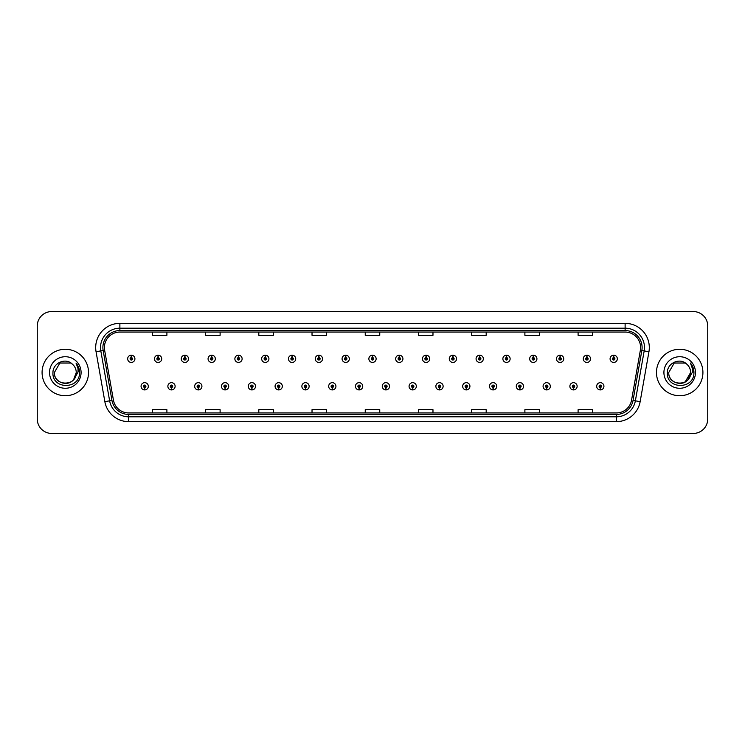 <?xml version="1.0" encoding="UTF-8"?>
<svg xmlns="http://www.w3.org/2000/svg" width="745" height="745" viewBox="0 0 745 745"><rect width="100%" height="100%" fill="white"/><g stroke="black" fill="none" stroke-linecap="round" stroke-linejoin="round"><path stroke-width="1.12" d="M171.443 387.493L171.341 389.914A3.632 3.632 0 0 0 171.657 389.914L171.546 387.493A1.211 1.211 0 0 0 172.7 386.292A1.211 1.211 0 0 0 171.499 385.081A1.211 1.211 0 0 0 170.288 386.292A1.211 1.211 0 0 0 171.443 387.493L171.471 386.767A0.484 0.484 0 0 1 171.015 386.292A0.484 0.484 0 0 1 171.499 385.808A0.484 0.484 0 0 1 171.983 386.292A0.484 0.484 0 0 1 171.518 386.767L171.546 387.493M198.244 387.493L198.142 389.914A3.632 3.632 0 0 0 198.459 389.914L198.347 387.493A1.211 1.211 0 0 0 199.502 386.292A1.211 1.211 0 0 0 198.3 385.081A1.211 1.211 0 0 0 197.09 386.292A1.211 1.211 0 0 0 198.244 387.493L198.272 386.767A0.484 0.484 0 0 1 197.816 386.292A0.484 0.484 0 0 1 198.3 385.808A0.484 0.484 0 0 1 198.775 386.292A0.484 0.484 0 0 1 198.319 386.767L198.347 387.493M225.046 387.493L224.934 389.914A3.632 3.632 0 0 0 225.251 389.914L225.148 387.493A1.211 1.211 0 0 0 226.303 386.292A1.211 1.211 0 0 0 225.092 385.081A1.211 1.211 0 0 0 223.891 386.292A1.211 1.211 0 0 0 225.046 387.493L225.074 386.767A0.484 0.484 0 0 1 224.608 386.292A0.484 0.484 0 0 1 225.092 385.808A0.484 0.484 0 0 1 225.577 386.292A0.484 0.484 0 0 1 225.12 386.767L225.148 387.493M251.847 387.493L251.736 389.914A3.632 3.632 0 0 0 252.052 389.914L251.95 387.493A1.211 1.211 0 0 0 253.104 386.292A1.211 1.211 0 0 0 251.894 385.081A1.211 1.211 0 0 0 250.683 386.292A1.211 1.211 0 0 0 251.847 387.493L251.875 386.767A0.484 0.484 0 0 1 251.41 386.292A0.484 0.484 0 0 1 251.894 385.808A0.484 0.484 0 0 1 252.378 386.292A0.484 0.484 0 0 1 251.922 386.767L251.95 387.493M278.649 387.493L278.537 389.914A3.632 3.632 0 0 0 278.853 389.914L278.751 387.493A1.211 1.211 0 0 0 279.906 386.292A1.211 1.211 0 0 0 278.695 385.081A1.211 1.211 0 0 0 277.485 386.292A1.211 1.211 0 0 0 278.649 387.493L278.677 386.767A0.484 0.484 0 0 1 278.211 386.292A0.484 0.484 0 0 1 278.695 385.808A0.484 0.484 0 0 1 279.179 386.292A0.484 0.484 0 0 1 278.723 386.767L278.751 387.493M305.45 387.493L305.338 389.914A3.632 3.632 0 0 0 305.655 389.914L305.552 387.493A1.211 1.211 0 0 0 306.707 386.292A1.211 1.211 0 0 0 305.497 385.081A1.211 1.211 0 0 0 304.286 386.292A1.211 1.211 0 0 0 305.45 387.493L305.478 386.767A0.484 0.484 0 0 1 305.012 386.292A0.484 0.484 0 0 1 305.497 385.808A0.484 0.484 0 0 1 305.981 386.292A0.484 0.484 0 0 1 305.515 386.767L305.552 387.493M332.242 387.493L332.14 389.914A3.632 3.632 0 0 0 332.456 389.914L332.354 387.493A1.211 1.211 0 0 0 333.509 386.292A1.211 1.211 0 0 0 332.298 385.081A1.211 1.211 0 0 0 331.087 386.292A1.211 1.211 0 0 0 332.242 387.493L332.279 386.767A0.484 0.484 0 0 1 331.814 386.292A0.484 0.484 0 0 1 332.298 385.808A0.484 0.484 0 0 1 332.782 386.292A0.484 0.484 0 0 1 332.317 386.767L332.354 387.493M359.043 387.493L358.941 389.914A3.632 3.632 0 0 0 359.258 389.914L359.155 387.493A1.211 1.211 0 0 0 360.31 386.292A1.211 1.211 0 0 0 359.099 385.081A1.211 1.211 0 0 0 357.889 386.292A1.211 1.211 0 0 0 359.043 387.493L359.081 386.767A0.484 0.484 0 0 1 358.615 386.292A0.484 0.484 0 0 1 359.099 385.808A0.484 0.484 0 0 1 359.584 386.292A0.484 0.484 0 0 1 359.118 386.767L359.155 387.493M385.845 387.493L385.742 389.914A3.632 3.632 0 0 0 386.059 389.914L385.957 387.493A1.211 1.211 0 0 0 387.111 386.292A1.211 1.211 0 0 0 385.901 385.081A1.211 1.211 0 0 0 384.69 386.292A1.211 1.211 0 0 0 385.845 387.493L385.882 386.767A0.484 0.484 0 0 1 385.416 386.292A0.484 0.484 0 0 1 385.901 385.808A0.484 0.484 0 0 1 386.385 386.292A0.484 0.484 0 0 1 385.919 386.767L385.957 387.493M412.646 387.493L412.544 389.914A3.632 3.632 0 0 0 412.86 389.914L412.758 387.493A1.211 1.211 0 0 0 413.913 386.292A1.211 1.211 0 0 0 412.702 385.081A1.211 1.211 0 0 0 411.491 386.292A1.211 1.211 0 0 0 412.646 387.493L412.683 386.767A0.484 0.484 0 0 1 412.218 386.292A0.484 0.484 0 0 1 412.702 385.808A0.484 0.484 0 0 1 413.186 386.292A0.484 0.484 0 0 1 412.721 386.767L412.758 387.493M439.448 387.493L439.345 389.914A3.632 3.632 0 0 0 439.662 389.914L439.55 387.493A1.211 1.211 0 0 0 440.714 386.292A1.211 1.211 0 0 0 439.503 385.081A1.211 1.211 0 0 0 438.293 386.292A1.211 1.211 0 0 0 439.448 387.493L439.485 386.767A0.484 0.484 0 0 1 439.019 386.292A0.484 0.484 0 0 1 439.503 385.808A0.484 0.484 0 0 1 439.988 386.292A0.484 0.484 0 0 1 439.522 386.767L439.55 387.493M466.249 387.493L466.147 389.914A3.632 3.632 0 0 0 466.463 389.914L466.351 387.493A1.211 1.211 0 0 0 467.515 386.292A1.211 1.211 0 0 0 466.305 385.081A1.211 1.211 0 0 0 465.094 386.292A1.211 1.211 0 0 0 466.249 387.493L466.277 386.767A0.484 0.484 0 0 1 465.821 386.292A0.484 0.484 0 0 1 466.305 385.808A0.484 0.484 0 0 1 466.789 386.292A0.484 0.484 0 0 1 466.323 386.767L466.351 387.493M493.05 387.493L492.948 389.914A3.632 3.632 0 0 0 493.264 389.914L493.153 387.493A1.211 1.211 0 0 0 494.317 386.292A1.211 1.211 0 0 0 493.106 385.081A1.211 1.211 0 0 0 491.896 386.292A1.211 1.211 0 0 0 493.05 387.493L493.078 386.767A0.484 0.484 0 0 1 492.622 386.292A0.484 0.484 0 0 1 493.106 385.808A0.484 0.484 0 0 1 493.59 386.292A0.484 0.484 0 0 1 493.125 386.767L493.153 387.493M519.852 387.493L519.749 389.914A3.632 3.632 0 0 0 520.066 389.914L519.954 387.493A1.211 1.211 0 0 0 521.109 386.292A1.211 1.211 0 0 0 519.908 385.081A1.211 1.211 0 0 0 518.697 386.292A1.211 1.211 0 0 0 519.852 387.493L519.88 386.767A0.484 0.484 0 0 1 519.423 386.292A0.484 0.484 0 0 1 519.908 385.808A0.484 0.484 0 0 1 520.392 386.292A0.484 0.484 0 0 1 519.926 386.767L519.954 387.493M546.653 387.493L546.541 389.914A3.632 3.632 0 0 0 546.858 389.914L546.755 387.493A1.211 1.211 0 0 0 547.91 386.292A1.211 1.211 0 0 0 546.7 385.081A1.211 1.211 0 0 0 545.498 386.292A1.211 1.211 0 0 0 546.653 387.493L546.681 386.767A0.484 0.484 0 0 1 546.225 386.292A0.484 0.484 0 0 1 546.7 385.808A0.484 0.484 0 0 1 547.184 386.292A0.484 0.484 0 0 1 546.728 386.767L546.755 387.493M573.454 387.493L573.343 389.914A3.632 3.632 0 0 0 573.659 389.914L573.557 387.493A1.211 1.211 0 0 0 574.712 386.292A1.211 1.211 0 0 0 573.501 385.081A1.211 1.211 0 0 0 572.3 386.292A1.211 1.211 0 0 0 573.454 387.493L573.482 386.767A0.484 0.484 0 0 1 573.017 386.292A0.484 0.484 0 0 1 573.501 385.808A0.484 0.484 0 0 1 573.985 386.292A0.484 0.484 0 0 1 573.529 386.767L573.557 387.493M600.256 387.493L600.144 389.914A3.632 3.632 0 0 0 600.461 389.914L600.358 387.493A1.211 1.211 0 0 0 601.513 386.292A1.211 1.211 0 0 0 600.302 385.081A1.211 1.211 0 0 0 599.092 386.292A1.211 1.211 0 0 0 600.256 387.493L600.284 386.767A0.484 0.484 0 0 1 599.818 386.292A0.484 0.484 0 0 1 600.302 385.808A0.484 0.484 0 0 1 600.787 386.292A0.484 0.484 0 0 1 600.33 386.767L600.358 387.493M144.642 387.493L144.539 389.914A3.632 3.632 0 0 0 144.856 389.914L144.744 387.493A1.211 1.211 0 0 0 145.908 386.292A1.211 1.211 0 0 0 144.698 385.081A1.211 1.211 0 0 0 143.487 386.292A1.211 1.211 0 0 0 144.642 387.493L144.67 386.767A0.484 0.484 0 0 1 144.213 386.292A0.484 0.484 0 0 1 144.698 385.808A0.484 0.484 0 0 1 145.182 386.292A0.484 0.484 0 0 1 144.716 386.767L144.744 387.493M158.145 357.6L158.257 355.188A3.632 3.632 0 0 0 157.94 355.188L158.042 357.6A1.211 1.211 0 0 0 156.888 358.811A1.211 1.211 0 0 0 158.098 360.021A1.211 1.211 0 0 0 159.3 358.811A1.211 1.211 0 0 0 158.145 357.6L158.117 358.326A0.484 0.484 0 0 1 158.583 358.811A0.484 0.484 0 0 1 158.098 359.295A0.484 0.484 0 0 1 157.614 358.811A0.484 0.484 0 0 1 158.07 358.326L158.042 357.6M184.946 357.6L185.058 355.188A3.632 3.632 0 0 0 184.741 355.188L184.844 357.6A1.211 1.211 0 0 0 183.689 358.811A1.211 1.211 0 0 0 184.9 360.021A1.211 1.211 0 0 0 186.101 358.811A1.211 1.211 0 0 0 184.946 357.6L184.918 358.326A0.484 0.484 0 0 1 185.375 358.811A0.484 0.484 0 0 1 184.9 359.295A0.484 0.484 0 0 1 184.415 358.811A0.484 0.484 0 0 1 184.872 358.326L184.844 357.6M211.748 357.6L211.85 355.188A3.632 3.632 0 0 0 211.533 355.188L211.645 357.6A1.211 1.211 0 0 0 210.49 358.811A1.211 1.211 0 0 0 211.692 360.021A1.211 1.211 0 0 0 212.902 358.811A1.211 1.211 0 0 0 211.748 357.6L211.72 358.326A0.484 0.484 0 0 1 212.176 358.811A0.484 0.484 0 0 1 211.692 359.295A0.484 0.484 0 0 1 211.217 358.811A0.484 0.484 0 0 1 211.673 358.326L211.645 357.6M238.549 357.6L238.651 355.188A3.632 3.632 0 0 0 238.335 355.188L238.447 357.6A1.211 1.211 0 0 0 237.292 358.811A1.211 1.211 0 0 0 238.493 360.021A1.211 1.211 0 0 0 239.704 358.811A1.211 1.211 0 0 0 238.549 357.6L238.521 358.326A0.484 0.484 0 0 1 238.977 358.811A0.484 0.484 0 0 1 238.493 359.295A0.484 0.484 0 0 1 238.009 358.811A0.484 0.484 0 0 1 238.474 358.326L238.447 357.6M265.35 357.6L265.453 355.188A3.632 3.632 0 0 0 265.136 355.188L265.248 357.6A1.211 1.211 0 0 0 264.084 358.811A1.211 1.211 0 0 0 265.295 360.021A1.211 1.211 0 0 0 266.505 358.811A1.211 1.211 0 0 0 265.35 357.6L265.322 358.326A0.484 0.484 0 0 1 265.779 358.811A0.484 0.484 0 0 1 265.295 359.295A0.484 0.484 0 0 1 264.81 358.811A0.484 0.484 0 0 1 265.276 358.326L265.248 357.6M292.152 357.6L292.254 355.188A3.632 3.632 0 0 0 291.938 355.188L292.049 357.6A1.211 1.211 0 0 0 290.885 358.811A1.211 1.211 0 0 0 292.096 360.021A1.211 1.211 0 0 0 293.306 358.811A1.211 1.211 0 0 0 292.152 357.6L292.115 358.326A0.484 0.484 0 0 1 292.58 358.811A0.484 0.484 0 0 1 292.096 359.295A0.484 0.484 0 0 1 291.612 358.811A0.484 0.484 0 0 1 292.077 358.326L292.049 357.6M318.953 357.6L319.056 355.188A3.632 3.632 0 0 0 318.739 355.188L318.841 357.6A1.211 1.211 0 0 0 317.687 358.811A1.211 1.211 0 0 0 318.897 360.021A1.211 1.211 0 0 0 320.108 358.811A1.211 1.211 0 0 0 318.953 357.6L318.916 358.326A0.484 0.484 0 0 1 319.382 358.811A0.484 0.484 0 0 1 318.897 359.295A0.484 0.484 0 0 1 318.413 358.811A0.484 0.484 0 0 1 318.879 358.326L318.841 357.6M345.755 357.6L345.857 355.188A3.632 3.632 0 0 0 345.54 355.188L345.643 357.6A1.211 1.211 0 0 0 344.488 358.811A1.211 1.211 0 0 0 345.699 360.021A1.211 1.211 0 0 0 346.909 358.811A1.211 1.211 0 0 0 345.755 357.6L345.717 358.326A0.484 0.484 0 0 1 346.183 358.811A0.484 0.484 0 0 1 345.699 359.295A0.484 0.484 0 0 1 345.214 358.811A0.484 0.484 0 0 1 345.68 358.326L345.643 357.6M372.556 357.6L372.658 355.188A3.632 3.632 0 0 0 372.342 355.188L372.444 357.6A1.211 1.211 0 0 0 371.289 358.811A1.211 1.211 0 0 0 372.5 360.021A1.211 1.211 0 0 0 373.711 358.811A1.211 1.211 0 0 0 372.556 357.6L372.519 358.326A0.484 0.484 0 0 1 372.984 358.811A0.484 0.484 0 0 1 372.5 359.295A0.484 0.484 0 0 1 372.016 358.811A0.484 0.484 0 0 1 372.481 358.326L372.444 357.6M399.357 357.6L399.46 355.188A3.632 3.632 0 0 0 399.143 355.188L399.246 357.6A1.211 1.211 0 0 0 398.091 358.811A1.211 1.211 0 0 0 399.301 360.021A1.211 1.211 0 0 0 400.512 358.811A1.211 1.211 0 0 0 399.357 357.6L399.32 358.326A0.484 0.484 0 0 1 399.786 358.811A0.484 0.484 0 0 1 399.301 359.295A0.484 0.484 0 0 1 398.817 358.811A0.484 0.484 0 0 1 399.283 358.326L399.246 357.6M426.159 357.6L426.261 355.188A3.632 3.632 0 0 0 425.944 355.188L426.047 357.6A1.211 1.211 0 0 0 424.892 358.811A1.211 1.211 0 0 0 426.103 360.021A1.211 1.211 0 0 0 427.313 358.811A1.211 1.211 0 0 0 426.159 357.6L426.121 358.326A0.484 0.484 0 0 1 426.587 358.811A0.484 0.484 0 0 1 426.103 359.295A0.484 0.484 0 0 1 425.619 358.811A0.484 0.484 0 0 1 426.084 358.326L426.047 357.6M452.951 357.6L453.062 355.188A3.632 3.632 0 0 0 452.746 355.188L452.848 357.6A1.211 1.211 0 0 0 451.694 358.811A1.211 1.211 0 0 0 452.904 360.021A1.211 1.211 0 0 0 454.115 358.811A1.211 1.211 0 0 0 452.951 357.6L452.923 358.326A0.484 0.484 0 0 1 453.388 358.811A0.484 0.484 0 0 1 452.904 359.295A0.484 0.484 0 0 1 452.42 358.811A0.484 0.484 0 0 1 452.885 358.326L452.848 357.6M479.752 357.6L479.864 355.188A3.632 3.632 0 0 0 479.547 355.188L479.65 357.6A1.211 1.211 0 0 0 478.495 358.811A1.211 1.211 0 0 0 479.706 360.021A1.211 1.211 0 0 0 480.916 358.811A1.211 1.211 0 0 0 479.752 357.6L479.724 358.326A0.484 0.484 0 0 1 480.19 358.811A0.484 0.484 0 0 1 479.706 359.295A0.484 0.484 0 0 1 479.221 358.811A0.484 0.484 0 0 1 479.678 358.326L479.65 357.6M506.553 357.6L506.665 355.188A3.632 3.632 0 0 0 506.349 355.188L506.451 357.6A1.211 1.211 0 0 0 505.296 358.811A1.211 1.211 0 0 0 506.507 360.021A1.211 1.211 0 0 0 507.708 358.811A1.211 1.211 0 0 0 506.553 357.6L506.525 358.326A0.484 0.484 0 0 1 506.991 358.811A0.484 0.484 0 0 1 506.507 359.295A0.484 0.484 0 0 1 506.023 358.811A0.484 0.484 0 0 1 506.479 358.326L506.451 357.6M533.355 357.6L533.467 355.188A3.632 3.632 0 0 0 533.15 355.188L533.252 357.6A1.211 1.211 0 0 0 532.098 358.811A1.211 1.211 0 0 0 533.308 360.021A1.211 1.211 0 0 0 534.51 358.811A1.211 1.211 0 0 0 533.355 357.6L533.327 358.326A0.484 0.484 0 0 1 533.783 358.811A0.484 0.484 0 0 1 533.308 359.295A0.484 0.484 0 0 1 532.824 358.811A0.484 0.484 0 0 1 533.28 358.326L533.252 357.6M560.156 357.6L560.259 355.188A3.632 3.632 0 0 0 559.942 355.188L560.054 357.6A1.211 1.211 0 0 0 558.899 358.811A1.211 1.211 0 0 0 560.1 360.021A1.211 1.211 0 0 0 561.311 358.811A1.211 1.211 0 0 0 560.156 357.6L560.128 358.326A0.484 0.484 0 0 1 560.585 358.811A0.484 0.484 0 0 1 560.1 359.295A0.484 0.484 0 0 1 559.625 358.811A0.484 0.484 0 0 1 560.082 358.326L560.054 357.6M586.958 357.6L587.06 355.188A3.632 3.632 0 0 0 586.743 355.188L586.855 357.6A1.211 1.211 0 0 0 585.7 358.811A1.211 1.211 0 0 0 586.902 360.021A1.211 1.211 0 0 0 588.112 358.811A1.211 1.211 0 0 0 586.958 357.6L586.93 358.326A0.484 0.484 0 0 1 587.386 358.811A0.484 0.484 0 0 1 586.902 359.295A0.484 0.484 0 0 1 586.417 358.811A0.484 0.484 0 0 1 586.883 358.326L586.855 357.6M613.759 357.6L613.861 355.188A3.632 3.632 0 0 0 613.545 355.188L613.657 357.6A1.211 1.211 0 0 0 612.492 358.811A1.211 1.211 0 0 0 613.703 360.021A1.211 1.211 0 0 0 614.914 358.811A1.211 1.211 0 0 0 613.759 357.6L613.731 358.326A0.484 0.484 0 0 1 614.187 358.811A0.484 0.484 0 0 1 613.703 359.295A0.484 0.484 0 0 1 613.219 358.811A0.484 0.484 0 0 1 613.684 358.326L613.657 357.6M131.344 357.6L131.455 355.188A3.632 3.632 0 0 0 131.139 355.188L131.241 357.6A1.211 1.211 0 0 0 130.086 358.811A1.211 1.211 0 0 0 131.297 360.021A1.211 1.211 0 0 0 132.508 358.811A1.211 1.211 0 0 0 131.344 357.6L131.316 358.326A0.484 0.484 0 0 1 131.781 358.811A0.484 0.484 0 0 1 131.297 359.295A0.484 0.484 0 0 1 130.813 358.811A0.484 0.484 0 0 1 131.269 358.326L131.241 357.6M42.083 372.5A23.225 23.225 0 0 0 65.309 395.725A23.225 23.225 0 0 0 88.525 372.5A23.225 23.225 0 0 0 65.309 349.275A23.225 23.225 0 0 0 42.083 372.5A23.225 23.225 0 0 0 65.309 395.725A23.225 23.225 0 0 0 88.525 372.5A23.225 23.225 0 0 0 65.309 349.275A23.225 23.225 0 0 0 42.083 372.5M656.475 372.5A23.225 23.225 0 0 0 679.691 395.725A23.225 23.225 0 0 0 702.917 372.5A23.225 23.225 0 0 0 679.691 349.275A23.225 23.225 0 0 0 656.475 372.5A23.225 23.225 0 0 0 679.691 395.725A23.225 23.225 0 0 0 702.917 372.5A23.225 23.225 0 0 0 679.691 349.275A23.225 23.225 0 0 0 656.475 372.5M104.393 347.533A15.477 15.477 0 0 1 119.88 332.056L625.12 332.056A15.477 15.477 0 0 1 640.365 350.224L631.564 400.149A15.477 15.477 0 0 1 616.32 412.944L128.68 412.944A15.477 15.477 0 0 1 113.436 400.149L104.635 350.224A15.477 15.477 0 0 1 104.393 347.533M102.894 347.533A16.986 16.986 0 0 0 103.155 350.485L111.955 400.41A16.986 16.986 0 0 0 128.68 414.444L616.32 414.444A16.986 16.986 0 0 0 633.045 400.41L641.845 350.485A16.986 16.986 0 0 0 625.12 330.556L119.88 330.556A16.986 16.986 0 0 0 102.894 347.533M96.058 351.742A24.185 24.185 0 0 1 119.88 323.349L625.12 323.349A24.185 24.185 0 0 1 648.942 351.742L640.141 401.667A24.185 24.185 0 0 1 616.32 421.651L128.68 421.651A24.185 24.185 0 0 1 104.859 401.667L96.058 351.742L100.817 350.895A19.351 19.351 0 0 1 119.88 328.191L625.12 328.191A19.351 19.351 0 0 1 644.183 350.895L635.373 400.819A19.351 19.351 0 0 1 616.32 416.809L128.68 416.809A19.351 19.351 0 0 1 109.627 400.819L100.817 350.895A19.351 19.351 0 0 1 100.528 347.533M707.75 326.059A14.509 14.509 0 0 0 693.241 311.55L51.759 311.55A14.509 14.509 0 0 0 37.25 326.059L37.25 418.941A14.509 14.509 0 0 0 51.759 433.45L693.241 433.45A14.509 14.509 0 0 0 707.75 418.941L707.75 326.059L707.75 418.941M365.246 332.056L365.246 335.334L379.754 335.334L379.754 332.056M312.025 332.056L312.025 335.334L326.543 335.334L326.543 332.056M258.813 332.056L258.813 335.334L273.331 335.334L273.331 332.056M205.601 332.056L205.601 335.334L220.11 335.334L220.11 332.056M152.39 332.056L152.39 335.334L166.899 335.334L166.899 332.056M418.457 332.056L418.457 335.334L432.975 335.334L432.975 332.056M471.669 332.056L471.669 335.334L486.187 335.334L486.187 332.056M524.89 332.056L524.89 335.334L539.399 335.334L539.399 332.056M578.101 332.056L578.101 335.334L592.61 335.334L592.61 332.056M379.754 412.944L379.754 409.666L365.246 409.666L365.246 412.944M326.543 412.944L326.543 409.666L312.025 409.666L312.025 412.944M273.331 412.944L273.331 409.666L258.813 409.666L258.813 412.944M220.11 412.944L220.11 409.666L205.601 409.666L205.601 412.944M166.899 412.944L166.899 409.666L152.39 409.666L152.39 412.944M432.975 412.944L432.975 409.666L418.457 409.666L418.457 412.944M486.187 412.944L486.187 409.666L471.669 409.666L471.669 412.944M539.399 412.944L539.399 409.666L524.89 409.666L524.89 412.944M592.61 412.944L592.61 409.666L578.101 409.666L578.101 412.944M37.25 326.059L37.25 418.941M693.241 311.55L51.759 311.55M51.759 433.45L693.241 433.45M134.919 358.811A3.632 3.632 0 0 0 131.455 355.188A3.632 3.632 0 0 1 134.919 358.811A3.632 3.632 0 0 1 131.297 362.433A3.632 3.632 0 0 1 127.665 358.811A3.632 3.632 0 0 1 131.139 355.188M141.066 386.292A3.632 3.632 0 0 0 144.539 389.914A3.632 3.632 0 0 1 141.066 386.292A3.632 3.632 0 0 1 144.698 382.66A3.632 3.632 0 0 1 148.32 386.292A3.632 3.632 0 0 1 144.856 389.914M161.721 358.811A3.632 3.632 0 0 0 158.257 355.188A3.632 3.632 0 0 1 161.721 358.811A3.632 3.632 0 0 1 158.098 362.433A3.632 3.632 0 0 1 154.466 358.811A3.632 3.632 0 0 1 157.94 355.188M188.522 358.811A3.632 3.632 0 0 0 185.058 355.188A3.632 3.632 0 0 1 188.522 358.811A3.632 3.632 0 0 1 184.9 362.433A3.632 3.632 0 0 1 181.268 358.811A3.632 3.632 0 0 1 184.741 355.188M215.324 358.811A3.632 3.632 0 0 0 211.85 355.188A3.632 3.632 0 0 1 215.324 358.811A3.632 3.632 0 0 1 211.692 362.433A3.632 3.632 0 0 1 208.069 358.811A3.632 3.632 0 0 1 211.533 355.188M242.125 358.811A3.632 3.632 0 0 0 238.651 355.188A3.632 3.632 0 0 1 242.125 358.811A3.632 3.632 0 0 1 238.493 362.433A3.632 3.632 0 0 1 234.871 358.811A3.632 3.632 0 0 1 238.335 355.188L238.419 357.116M167.867 386.292A3.632 3.632 0 0 0 171.341 389.914A3.632 3.632 0 0 1 167.867 386.292A3.632 3.632 0 0 1 171.499 382.66A3.632 3.632 0 0 1 175.122 386.292A3.632 3.632 0 0 1 171.657 389.914M194.668 386.292A3.632 3.632 0 0 0 198.142 389.914A3.632 3.632 0 0 1 194.668 386.292A3.632 3.632 0 0 1 198.3 382.66A3.632 3.632 0 0 1 201.923 386.292A3.632 3.632 0 0 1 198.459 389.914M221.47 386.292A3.632 3.632 0 0 0 224.934 389.914A3.632 3.632 0 0 1 221.47 386.292A3.632 3.632 0 0 1 225.092 382.66A3.632 3.632 0 0 1 228.724 386.292A3.632 3.632 0 0 1 225.251 389.914L225.167 387.977M73.69 379.522C67.879 387.372 53.808 382.353 54.376 372.5C53.705 386.608 76.912 386.608 76.241 372.5C76.912 386.608 53.705 386.608 54.376 372.5C53.705 386.608 76.912 386.608 76.241 372.5C76.912 386.608 53.705 386.608 54.376 372.5L59.842 363.029L70.775 363.029L72.47 364.24C65.765 357.2 52.839 363.001 52.96 372.5C51.731 389.384 79.1 389.821 79.547 373.32L79.566 372.5C79.529 368.915 78.337 365.767 75.99 363.048C77.778 365.981 78.402 369.129 77.871 372.5L73.69 379.522A10.933 10.933 0 0 0 76.241 372.5C76.912 386.608 53.705 386.608 54.376 372.5L59.842 363.029L70.775 363.029L72.47 364.24L70.775 363.029L59.842 363.029L54.376 372.5L59.842 363.029M76.241 372.5L73.662 379.559L76.241 372.5A10.933 10.933 0 0 0 72.47 364.24L70.775 363.029L59.842 363.029L54.376 372.5M49.533 372.5A15.775 15.775 0 0 0 65.309 388.275A15.775 15.775 0 0 0 81.084 372.5A15.775 15.775 0 0 0 65.309 356.725A15.775 15.775 0 0 0 49.533 372.5M76.092 363.169L79.566 372.91L76.092 363.169M688.073 379.522C682.271 387.372 668.191 382.353 668.759 372.5L674.225 363.029L685.158 363.029L686.853 364.24A10.933 10.933 0 0 1 690.624 372.5L688.045 379.559L690.624 372.5C691.295 386.608 668.088 386.608 668.759 372.5C668.088 386.608 691.295 386.608 690.624 372.5L685.158 381.971L690.624 372.5C691.295 386.608 668.088 386.608 668.759 372.5L674.225 363.029L668.759 372.5L674.225 363.029L685.158 363.029L686.853 364.24C680.148 357.2 667.222 363.001 667.343 372.5C666.114 389.384 693.483 389.821 693.93 373.32L693.949 372.5C693.912 368.915 692.72 365.767 690.373 363.048C692.161 365.981 692.785 369.129 692.254 372.5L688.073 379.522A10.933 10.933 0 0 0 690.624 372.5C691.295 386.608 668.088 386.608 668.759 372.5L674.225 363.029L685.158 363.029L686.853 364.24L685.158 363.029L674.225 363.029L668.759 372.5L674.225 363.029M663.916 372.5A15.775 15.775 0 0 0 679.691 388.275A15.775 15.775 0 0 0 695.467 372.5A15.775 15.775 0 0 0 679.691 356.725A15.775 15.775 0 0 0 663.916 372.5M690.475 363.169L693.949 372.91L690.475 363.169M268.926 358.811A3.632 3.632 0 0 0 265.453 355.188A3.632 3.632 0 0 1 268.926 358.811A3.632 3.632 0 0 1 265.295 362.433A3.632 3.632 0 0 1 261.672 358.811A3.632 3.632 0 0 1 265.136 355.188L265.22 357.116M295.728 358.811A3.632 3.632 0 0 0 292.254 355.188A3.632 3.632 0 0 1 295.728 358.811A3.632 3.632 0 0 1 292.096 362.433A3.632 3.632 0 0 1 288.473 358.811A3.632 3.632 0 0 1 291.938 355.188L292.021 357.116M322.529 358.811A3.632 3.632 0 0 0 319.056 355.188A3.632 3.632 0 0 1 322.529 358.811A3.632 3.632 0 0 1 318.897 362.433A3.632 3.632 0 0 1 315.275 358.811A3.632 3.632 0 0 1 318.739 355.188L318.823 357.116M248.271 386.292A3.632 3.632 0 0 0 251.736 389.914A3.632 3.632 0 0 1 248.271 386.292A3.632 3.632 0 0 1 251.894 382.66A3.632 3.632 0 0 1 255.526 386.292A3.632 3.632 0 0 1 252.052 389.914L251.968 387.977M275.073 386.292A3.632 3.632 0 0 0 278.537 389.914A3.632 3.632 0 0 1 275.073 386.292A3.632 3.632 0 0 1 278.695 382.66A3.632 3.632 0 0 1 282.327 386.292A3.632 3.632 0 0 1 278.853 389.914L278.77 387.977M301.874 386.292A3.632 3.632 0 0 0 305.338 389.914A3.632 3.632 0 0 1 301.874 386.292A3.632 3.632 0 0 1 305.497 382.66A3.632 3.632 0 0 1 309.128 386.292A3.632 3.632 0 0 1 305.655 389.914L305.571 387.977M349.331 358.811A3.632 3.632 0 0 0 345.857 355.188A3.632 3.632 0 0 1 349.331 358.811A3.632 3.632 0 0 1 345.699 362.433A3.632 3.632 0 0 1 342.067 358.811A3.632 3.632 0 0 1 345.54 355.188L345.624 357.116M376.132 358.811A3.632 3.632 0 0 0 372.658 355.188A3.632 3.632 0 0 1 376.132 358.811A3.632 3.632 0 0 1 372.5 362.433A3.632 3.632 0 0 1 368.868 358.811A3.632 3.632 0 0 1 372.342 355.188L372.425 357.116M402.933 358.811A3.632 3.632 0 0 0 399.46 355.188A3.632 3.632 0 0 1 402.933 358.811A3.632 3.632 0 0 1 399.301 362.433A3.632 3.632 0 0 1 395.67 358.811A3.632 3.632 0 0 1 399.143 355.188M429.725 358.811A3.632 3.632 0 0 0 426.261 355.188A3.632 3.632 0 0 1 429.725 358.811A3.632 3.632 0 0 1 426.103 362.433A3.632 3.632 0 0 1 422.471 358.811A3.632 3.632 0 0 1 425.944 355.188M456.527 358.811A3.632 3.632 0 0 0 453.062 355.188A3.632 3.632 0 0 1 456.527 358.811A3.632 3.632 0 0 1 452.904 362.433A3.632 3.632 0 0 1 449.272 358.811A3.632 3.632 0 0 1 452.746 355.188M328.675 386.292A3.632 3.632 0 0 0 332.14 389.914A3.632 3.632 0 0 1 328.675 386.292A3.632 3.632 0 0 1 332.298 382.66A3.632 3.632 0 0 1 335.93 386.292A3.632 3.632 0 0 1 332.456 389.914L332.372 387.977M355.467 386.292A3.632 3.632 0 0 0 358.941 389.914A3.632 3.632 0 0 1 355.467 386.292A3.632 3.632 0 0 1 359.099 382.66A3.632 3.632 0 0 1 362.731 386.292A3.632 3.632 0 0 1 359.258 389.914L359.174 387.977M382.269 386.292A3.632 3.632 0 0 0 385.742 389.914A3.632 3.632 0 0 1 382.269 386.292A3.632 3.632 0 0 1 385.901 382.66A3.632 3.632 0 0 1 389.533 386.292A3.632 3.632 0 0 1 386.059 389.914M409.07 386.292A3.632 3.632 0 0 0 412.544 389.914A3.632 3.632 0 0 1 409.07 386.292A3.632 3.632 0 0 1 412.702 382.66A3.632 3.632 0 0 1 416.325 386.292A3.632 3.632 0 0 1 412.86 389.914M435.872 386.292A3.632 3.632 0 0 0 439.345 389.914A3.632 3.632 0 0 1 435.872 386.292A3.632 3.632 0 0 1 439.503 382.66A3.632 3.632 0 0 1 443.126 386.292A3.632 3.632 0 0 1 439.662 389.914M483.328 358.811A3.632 3.632 0 0 0 479.864 355.188A3.632 3.632 0 0 1 483.328 358.811A3.632 3.632 0 0 1 479.706 362.433A3.632 3.632 0 0 1 476.074 358.811A3.632 3.632 0 0 1 479.547 355.188M510.129 358.811A3.632 3.632 0 0 0 506.665 355.188A3.632 3.632 0 0 1 510.129 358.811A3.632 3.632 0 0 1 506.507 362.433A3.632 3.632 0 0 1 502.875 358.811A3.632 3.632 0 0 1 506.349 355.188M536.931 358.811A3.632 3.632 0 0 0 533.467 355.188A3.632 3.632 0 0 1 536.931 358.811A3.632 3.632 0 0 1 533.308 362.433A3.632 3.632 0 0 1 529.676 358.811A3.632 3.632 0 0 1 533.15 355.188M563.732 358.811A3.632 3.632 0 0 0 560.259 355.188A3.632 3.632 0 0 1 563.732 358.811A3.632 3.632 0 0 1 560.1 362.433A3.632 3.632 0 0 1 556.478 358.811A3.632 3.632 0 0 1 559.942 355.188M590.534 358.811A3.632 3.632 0 0 0 587.06 355.188A3.632 3.632 0 0 1 590.534 358.811A3.632 3.632 0 0 1 586.902 362.433A3.632 3.632 0 0 1 583.279 358.811A3.632 3.632 0 0 1 586.743 355.188M617.335 358.811A3.632 3.632 0 0 0 613.861 355.188A3.632 3.632 0 0 1 617.335 358.811A3.632 3.632 0 0 1 613.703 362.433A3.632 3.632 0 0 1 610.081 358.811A3.632 3.632 0 0 1 613.545 355.188M462.673 386.292A3.632 3.632 0 0 0 466.147 389.914A3.632 3.632 0 0 1 462.673 386.292A3.632 3.632 0 0 1 466.305 382.66A3.632 3.632 0 0 1 469.927 386.292A3.632 3.632 0 0 1 466.463 389.914M489.474 386.292A3.632 3.632 0 0 0 492.948 389.914A3.632 3.632 0 0 1 489.474 386.292A3.632 3.632 0 0 1 493.106 382.66A3.632 3.632 0 0 1 496.729 386.292A3.632 3.632 0 0 1 493.264 389.914M516.276 386.292A3.632 3.632 0 0 0 519.749 389.914A3.632 3.632 0 0 1 516.276 386.292A3.632 3.632 0 0 1 519.908 382.66A3.632 3.632 0 0 1 523.53 386.292A3.632 3.632 0 0 1 520.066 389.914M543.077 386.292A3.632 3.632 0 0 0 546.541 389.914A3.632 3.632 0 0 1 543.077 386.292A3.632 3.632 0 0 1 546.7 382.66A3.632 3.632 0 0 1 550.332 386.292A3.632 3.632 0 0 1 546.858 389.914M569.878 386.292A3.632 3.632 0 0 0 573.343 389.914A3.632 3.632 0 0 1 569.878 386.292A3.632 3.632 0 0 1 573.501 382.66A3.632 3.632 0 0 1 577.133 386.292A3.632 3.632 0 0 1 573.659 389.914M596.68 386.292A3.632 3.632 0 0 0 600.144 389.914A3.632 3.632 0 0 1 596.68 386.292A3.632 3.632 0 0 1 600.302 382.66A3.632 3.632 0 0 1 603.934 386.292A3.632 3.632 0 0 1 600.461 389.914M625.12 323.349L625.12 330.556M100.817 350.895L103.155 350.485M128.68 421.651L128.68 414.444M616.32 414.444L616.32 421.651M633.045 400.41L640.141 401.667M104.859 401.667L111.955 400.41M641.845 350.485L648.942 351.742M119.88 323.349L119.88 330.556"/></g></svg>
